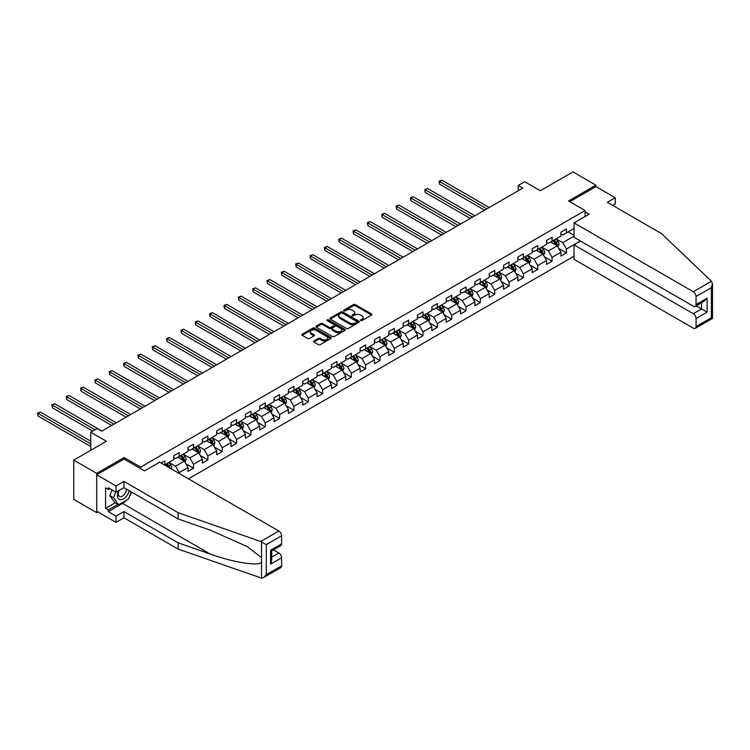 <?xml version="1.0" encoding="UTF-8"?>
<svg xmlns="http://www.w3.org/2000/svg" width="750" height="750" viewBox="0 0 750 750"><rect width="100%" height="100%" fill="white"/><g stroke="black" fill="none" stroke-linecap="round" stroke-linejoin="round"><path stroke-width="1.12" d="M360.694 320.578A0.891 0.516 0 0 0 361.959 320.578L371.55 315.047A1.275 0.741 0 0 0 371.925 314.522A1.275 0.741 0 0 0 371.55 314.006L355.303 304.622A1.275 0.741 0 0 0 353.503 304.622L343.912 310.162A0.891 0.516 0 0 0 345.178 310.894L346.416 310.172A4.088 2.353 0 0 1 352.191 310.172L353.541 310.959A4.088 2.353 0 0 1 354.741 312.619A4.088 2.353 0 0 1 353.541 314.288L352.303 315.009A0.891 0.516 0 0 0 353.569 315.741L354.806 315.019A4.088 2.353 0 0 1 360.581 315.019L361.941 315.797A4.088 2.353 0 0 1 363.131 317.466A4.088 2.353 0 0 1 361.941 319.134L360.694 319.856A0.891 0.516 0 0 0 360.694 320.578L360.694 319.856M313.884 340.988A1.275 0.741 0 0 0 313.509 341.512A1.275 0.741 0 0 0 313.884 342.037L318.441 344.662A1.275 0.741 0 0 0 320.25 344.662L330.891 338.512A1.275 0.741 0 0 0 331.266 337.997A1.275 0.741 0 0 0 330.891 337.472L314.653 328.097A1.275 0.741 0 0 0 312.844 328.097L302.194 334.247A1.275 0.741 0 0 0 301.828 334.762A1.275 0.741 0 0 0 302.194 335.287L307.706 338.466A1.275 0.741 0 0 0 309.506 338.466L314.062 335.831A1.275 0.741 0 0 0 314.438 335.316A1.275 0.741 0 0 0 314.062 334.791L311.334 333.216A3.413 1.969 0 0 1 310.331 331.819A3.413 1.969 0 0 1 312.441 330A3.413 1.969 0 0 1 316.163 330.431L326.859 336.6A3.413 1.969 0 0 1 327.853 337.997A3.413 1.969 0 0 1 325.753 339.816A3.413 1.969 0 0 1 322.031 339.394L320.25 338.363A1.275 0.741 0 0 0 318.441 338.363L313.884 340.988L313.884 342.037M612.759 205.444L615.244 204.009L615.244 197.747L595.931 186.6L595.931 185.166L572.953 171.891L540.309 190.734L524.681 181.716L518.25 185.428L522.844 188.081L101.784 431.184L97.181 428.531L90.75 432.244L90.75 450.291M124.125 459.103L124.125 457.566L96.722 473.381L73.744 460.106L106.378 441.262L90.75 432.244M124.125 457.566L140.672 467.119L585.084 210.534L585.084 216.534M595.931 185.166L568.538 200.981L585.084 210.534M346.509 328.463A1.275 0.741 0 0 0 348.309 328.463L358.959 322.312A1.275 0.741 0 0 0 359.334 321.797A1.275 0.741 0 0 0 358.959 321.272L342.712 311.897A1.275 0.741 0 0 0 340.912 311.897L330.262 318.038A1.275 0.741 0 0 0 329.887 318.562A1.275 0.741 0 0 0 330.262 319.088L346.509 328.463M327.506 320.775A0.891 0.516 0 0 1 328.416 320.897L344.906 330.422L334.275 336.562A1.275 0.741 0 0 1 332.475 336.562L316.228 327.188L316.228 326.147A1.275 0.741 0 0 0 315.853 326.663A1.275 0.741 0 0 0 316.228 327.188M316.228 326.147L320.784 323.512A1.275 0.741 0 0 1 322.594 323.512L329.184 327.319A1.275 0.741 0 0 0 330.984 327.319L334.012 325.566A1.275 0.741 0 0 0 334.378 325.05A1.275 0.741 0 0 0 334.012 324.525L327.15 320.569A0.891 0.516 0 0 1 328.416 319.838L344.925 329.372A1.275 0.741 0 0 1 345.3 329.897A1.275 0.741 0 0 1 344.925 330.413L344.925 329.372M96.722 473.381L96.722 512.653L73.744 499.387L73.744 460.106M140.672 468.656L140.672 467.119M188.428 478.819L574.05 256.181M574.05 228.478L566.419 232.884L566.419 229.003L560.906 232.191L560.906 236.062L552.084 241.163L552.084 237.291L546.562 240.469L546.562 244.35L537.741 249.441L537.741 245.569L532.219 248.747L532.219 252.628L523.397 257.719L523.397 253.847L517.884 257.034L517.884 260.906L509.053 266.006L509.053 262.125L503.541 265.312L503.541 269.184L494.709 274.284L494.709 270.403L489.197 273.591L489.197 277.462L480.366 282.562L480.366 278.691L474.853 281.869L474.853 285.75L466.031 290.841L466.031 286.969L460.509 290.156L460.509 294.028L451.688 299.119L451.688 295.247L446.175 298.434L446.175 302.306L437.344 307.406L437.344 303.525L431.831 306.713L431.831 310.584L423 315.684L423 311.812L417.488 314.991L417.488 318.872L408.656 323.962L408.656 320.091L403.144 323.269L403.144 327.15L394.322 332.241L394.322 328.369L388.8 331.556L388.8 335.428L379.978 340.528L379.978 336.647L374.456 339.834L374.456 343.706L365.634 348.806L365.634 344.925L360.122 348.113L360.122 351.984L351.291 357.084L351.291 353.212L345.778 356.391L345.778 360.272L336.947 365.363L336.947 361.491L331.434 364.678L331.434 368.55L322.613 373.641L322.613 369.769L317.091 372.956L317.091 376.828L308.269 381.928L308.269 378.047L302.747 381.234L302.747 385.106L293.925 390.206L293.925 386.334L288.412 389.513L288.412 393.394L279.581 398.484L279.581 394.613L274.069 397.791L274.069 401.672L265.238 406.762L265.238 402.891L259.725 406.078L259.725 409.95L250.903 415.05L250.903 411.169L245.381 414.356L245.381 418.228L236.559 423.328L236.559 419.447L231.037 422.634L231.037 426.506L222.216 431.606L222.216 427.734L216.703 430.912L216.703 434.794L207.872 439.884L207.872 436.012L202.359 439.2L202.359 443.072L193.528 448.163L193.528 444.291L188.016 447.478L188.016 451.35L179.194 456.45L179.194 452.569L173.672 455.756L173.672 459.628L164.85 464.728L164.85 460.856L161.081 463.031M580.35 240.975L566.419 249.019L566.419 252.891L560.906 256.078L560.906 252.206L552.084 257.297L552.084 261.169L546.562 264.356L546.562 260.484L537.741 265.575L537.741 269.456L532.219 272.634L532.219 268.762L523.397 273.853L523.397 277.734L517.884 280.912L517.884 277.041L509.053 282.141L509.053 286.012L503.541 289.2L503.541 285.319L494.709 290.419L494.709 294.291L489.197 297.478L489.197 293.606L480.366 298.697L480.366 302.569L474.853 305.756L474.853 301.884L466.031 306.975L466.031 310.856L460.509 314.034L460.509 310.162L451.688 315.262L451.688 319.134L446.175 322.322L446.175 318.441L437.344 323.541L437.344 327.413L431.831 330.6L431.831 326.728L423 331.819L423 335.691L417.488 338.878L417.488 335.006L408.656 340.097L408.656 343.978L403.144 347.156L403.144 343.284L394.322 348.375L394.322 352.256L388.8 355.444L388.8 351.562L379.978 356.663L379.978 360.534L374.456 363.722L374.456 359.841L365.634 364.941L365.634 368.812L360.122 372L360.122 368.128L351.291 373.219L351.291 377.091L345.778 380.278L345.778 376.406L336.947 381.497L336.947 385.378L331.434 388.556L331.434 384.684L322.613 389.784L322.613 393.656L317.091 396.844L317.091 392.963L308.269 398.062L308.269 401.934L302.747 405.122L302.747 401.25L293.925 406.341L293.925 410.212L288.412 413.4L288.412 409.528L279.581 414.619L279.581 418.5L274.069 421.678L274.069 417.806L265.238 422.897L265.238 426.778L259.725 429.966L259.725 426.084L250.903 431.184L250.903 435.056L245.381 438.244L245.381 434.363L236.559 439.462L236.559 443.334L231.037 446.522L231.037 442.65L222.216 447.741L222.216 451.613L216.703 454.8L216.703 450.928L207.872 456.019L207.872 459.9L202.359 463.078L202.359 459.206L193.528 464.306L193.528 468.178L188.016 471.366L188.016 467.484L179.194 472.584L179.194 473.484M177.722 457.294L184.341 461.119L175.509 466.209L168.891 462.394M173.672 457.509L175.509 458.569L179.194 456.45M175.509 466.209L179.194 472.584M184.341 461.119L188.016 467.484M192.066 449.016L198.684 452.841L189.853 457.931L183.234 454.116M188.016 449.231L189.853 450.291L193.528 448.163M189.853 457.931L193.528 464.306M198.684 452.841L202.359 459.206M206.4 440.738L213.019 444.553L204.197 449.653L197.578 445.828M202.359 440.944L204.197 442.013L207.872 439.884M204.197 449.653L207.872 456.019M213.019 444.553L216.703 450.928M220.744 432.459L227.363 436.275L218.541 441.375L211.922 437.55M216.703 432.666L218.541 433.725L222.216 431.606M218.541 441.375L222.216 447.741M227.363 436.275L231.037 442.65M235.087 424.172L241.706 427.997L232.884 433.097L226.266 429.272M231.037 424.387L232.884 425.447L236.559 423.328M232.884 433.097L236.559 439.462M241.706 427.997L245.381 434.363M249.431 415.894L256.05 419.719L247.219 424.809L240.6 420.994M245.381 416.109L247.219 417.169L250.903 415.05M247.219 424.809L250.903 431.184M256.05 419.719L259.725 426.084M263.775 407.616L270.394 411.441L261.562 416.531L254.944 412.706M259.725 407.831L261.562 408.891L265.238 406.762M261.562 416.531L265.238 422.897M270.394 411.441L274.069 417.806M278.109 399.337L284.728 403.153L275.906 408.253L269.288 404.428M274.069 399.544L275.906 400.613L279.581 398.484M275.906 408.253L279.581 414.619M284.728 403.153L288.412 409.528M292.453 391.05L299.072 394.875L290.25 399.975L283.631 396.15M288.412 391.266L290.25 392.325L293.925 390.206M290.25 399.975L293.925 406.341M299.072 394.875L302.747 401.25M306.797 382.772L313.416 386.597L304.594 391.688L297.975 387.872M302.747 382.987L304.594 384.047L308.269 381.928M304.594 391.688L308.269 398.062M313.416 386.597L317.091 392.963M321.141 374.494L327.759 378.319L318.928 383.409L312.309 379.594M317.091 374.709L318.928 375.769L322.613 373.641M318.928 383.409L322.613 389.784M327.759 378.319L331.434 384.684M335.484 366.216L342.103 370.031L333.272 375.131L326.653 371.306M331.434 366.422L333.272 367.491L336.947 365.363M333.272 375.131L336.947 381.497M342.103 370.031L345.778 376.406M349.819 357.938L356.438 361.753L347.616 366.853L340.997 363.028M345.778 358.144L347.616 359.203L351.291 357.084M347.616 366.853L351.291 373.219M356.438 361.753L360.122 368.128M364.163 349.65L370.781 353.475L361.959 358.575L355.341 354.75M360.122 349.866L361.959 350.925L365.634 348.806M361.959 358.575L365.634 364.941M370.781 353.475L374.456 359.841M378.506 341.372L385.125 345.197L376.303 350.287L369.684 346.472M374.456 341.588L376.303 342.647L379.978 340.528M376.303 350.287L379.978 356.663M385.125 345.197L388.8 351.562M392.85 333.094L399.469 336.919L390.637 342.009L384.019 338.184M388.8 333.309L390.637 334.369L394.322 332.241M390.637 342.009L394.322 348.375M399.469 336.919L403.144 343.284M407.194 324.816L413.812 328.631L404.981 333.731L398.363 329.906M403.144 325.022L404.981 326.091L408.656 323.962M404.981 333.731L408.656 340.097M413.812 328.631L417.488 335.006M421.528 316.528L428.147 320.353L419.325 325.453L412.706 321.628M417.488 316.744L419.325 317.803L423 315.684M419.325 325.453L423 331.819M428.147 320.353L431.831 326.728M435.872 308.25L442.491 312.075L433.669 317.166L427.05 313.35M431.831 308.466L433.669 309.525L437.344 307.406M433.669 317.166L437.344 323.541M442.491 312.075L446.175 318.441M450.216 299.972L456.834 303.797L448.012 308.888L441.394 305.072M446.175 300.188L448.012 301.247L451.688 299.119M448.012 308.888L451.688 315.262M456.834 303.797L460.509 310.162M464.559 291.694L471.178 295.509L462.347 300.609L455.728 296.784M460.509 291.9L462.347 292.969L466.031 290.841M462.347 300.609L466.031 306.975M471.178 295.509L474.853 301.884M478.903 283.416L485.522 287.231L476.691 292.331L470.072 288.506M474.853 283.622L476.691 284.681L480.366 282.562M476.691 292.331L480.366 298.697M485.522 287.231L489.197 293.606M493.238 275.128L499.856 278.953L491.034 284.053L484.416 280.228M489.197 275.344L491.034 276.403L494.709 274.284M491.034 284.053L494.709 290.419M499.856 278.953L503.541 285.319M507.581 266.85L514.2 270.675L505.378 275.766L498.759 271.95M503.541 267.066L505.378 268.125L509.053 266.006M505.378 275.766L509.053 282.141M514.2 270.675L517.884 277.041M521.925 258.572L528.544 262.397L519.722 267.488L513.103 263.663M517.884 258.788L519.722 259.847L523.397 257.719M519.722 267.488L523.397 273.853M528.544 262.397L532.219 268.762M536.269 250.294L542.888 254.109L534.056 259.209L527.438 255.384M532.219 250.5L534.056 251.569L537.741 249.441M534.056 259.209L537.741 265.575M542.888 254.109L546.562 260.484M550.613 242.006L557.231 245.831L548.4 250.931L541.781 247.106M546.562 242.222L548.4 243.281L552.084 241.163M548.4 250.931L552.084 257.297M557.231 245.831L560.906 252.206M574.05 236.119L562.744 242.644L556.125 238.828M568.078 231.928L574.05 235.378M560.906 233.944L562.744 235.003L566.419 232.884M562.744 242.644L566.419 249.019M96.722 512.653L97.969 511.941M518.25 185.428L518.25 190.734M558.741 248.456L566.419 252.891M544.406 256.744L552.084 261.169M530.062 265.022L537.741 269.456M515.719 273.3L523.397 277.734M501.375 281.578L509.053 286.012M487.031 289.856L494.709 294.291M472.697 298.144L480.366 302.569M458.353 306.422L466.031 310.856M444.009 314.7L451.688 319.134M429.666 322.978L437.344 327.413M415.322 331.266L423 335.691M400.988 339.544L408.656 343.978M386.644 347.822L394.322 352.256M372.3 356.1L379.978 360.534M357.956 364.378L365.634 368.812M343.612 372.666L351.291 377.091M329.278 380.944L336.947 385.378M314.934 389.222L322.613 393.656M300.591 397.5L308.269 401.934M286.247 405.787L293.925 410.212M271.903 414.066L279.581 418.5M257.569 422.344L265.238 426.778M243.225 430.622L250.903 435.056M228.881 438.909L236.559 443.334M214.537 447.188L222.216 451.613M200.194 455.466L207.872 459.9M185.859 463.744L193.528 468.178M361.05 320.709L361.941 320.194A4.088 2.353 0 0 0 363.131 318.534L363.131 317.466M354.741 312.619L354.741 313.688A4.088 2.353 0 0 1 353.541 315.356L352.659 315.863M371.55 314.006L371.55 315.047L355.303 305.691A1.275 0.741 0 0 0 353.503 305.691L344.269 311.016M358.941 322.322L342.712 312.956A1.275 0.741 0 0 0 340.912 312.956L330.281 319.097L330.262 318.038M356.7 322.153A0.891 0.516 0 0 0 356.7 321.431L342.45 313.2A0.891 0.516 0 0 0 341.184 313.2L339.872 313.95A4.088 2.353 0 0 0 338.681 315.619A4.088 2.353 0 0 0 339.872 317.288L349.622 322.913A4.088 2.353 0 0 0 355.397 322.913L356.7 322.153L356.7 323.222A0.891 0.516 0 0 0 356.962 322.856L356.962 321.797M338.681 315.619L338.681 316.678A4.088 2.353 0 0 0 339.872 318.347L339.872 317.288M356.7 323.222L355.397 323.972A4.088 2.353 0 0 1 349.622 323.972L339.872 318.347M316.247 327.197L320.784 324.572L320.784 323.512M334.378 325.05L334.378 326.109A1.275 0.741 0 0 1 334.012 326.634L330.984 328.378A1.275 0.741 0 0 1 329.184 328.378L322.594 324.572A1.275 0.741 0 0 0 320.784 324.572M336.019 331.266A3.413 1.969 0 0 0 339.741 331.688A3.413 1.969 0 0 0 341.841 329.869A3.413 1.969 0 0 0 340.847 328.472L337.078 326.297A1.275 0.741 0 0 0 335.269 326.297L332.25 328.041A1.275 0.741 0 0 0 331.875 328.566A1.275 0.741 0 0 0 332.25 329.091L336.019 331.266L336.019 332.325A3.413 1.969 0 0 0 339.741 332.747A3.413 1.969 0 0 0 341.841 330.928L341.841 329.869M331.875 328.566L331.875 329.625A1.275 0.741 0 0 0 332.25 330.15L332.25 329.091M336.019 332.325L332.25 330.15M327.853 337.997L327.853 339.056A3.413 1.969 0 0 1 325.753 340.875A3.413 1.969 0 0 1 322.031 340.453L320.25 339.422A1.275 0.741 0 0 0 318.441 339.422L313.903 342.047M310.331 331.819L310.331 332.887A3.413 1.969 0 0 0 311.334 334.275L311.334 333.216M314.044 335.841L311.334 334.275M330.891 337.472L330.891 338.512L314.653 329.156A1.275 0.741 0 0 0 312.844 329.156L302.213 335.297L302.194 334.247M557.953 247.088L559.05 244.331A3.45 1.988 -120 0 0 557.953 241.397L556.05 238.866M552.741 243.244L551.456 241.519M489.197 207.506L441.881 180.188L439.575 181.519L439.575 184.172L484.603 210.159M553.2 240.516L555.103 243.047A3.45 1.988 60 0 1 556.087 245.119L557.184 244.481A3.45 1.988 -120 0 0 556.2 242.409L554.306 239.878M553.444 240.375L555.544 243.187A1.753 1.013 60 0 1 555.862 243.722L557.184 244.481M439.575 184.172L439.069 181.228L486.9 208.837M439.069 181.228L441.881 180.188M118.659 490.706A8.447 4.875 120 0 0 120.488 499.706A8.447 4.875 120 0 0 129.197 490.697M119.119 490.444A5.784 3.337 120 0 0 119.494 496.388A5.784 3.337 120 0 0 120.347 496.65A5.784 3.337 120 0 0 126.478 489.122M131.231 491.869L128.438 499.069L118.519 504.797L114.834 502.678L109.875 495.619L112.078 489.938M118.519 504.797L113.55 497.737L115.753 492.066M109.875 495.619L113.55 497.737M711.441 281.269L712.5 283.837L711.356 287.681L696.047 296.522A3.9 2.25 -120 0 0 693.291 291.741L711.441 281.269L661.575 233.625L607.331 202.303L615.244 197.747M580.584 241.106L574.05 244.875L574.05 259.312L693.291 328.153A3.9 2.25 -120 0 0 695.241 328.35A3.9 2.25 -120 0 0 696.047 326.569L696.047 318.497A3.9 2.25 -120 0 0 693.291 313.716L701.569 308.944L707.081 312.131L696.047 318.497M574.05 244.875L693.291 313.716M585.084 211.866L589.125 214.2L574.05 222.9L574.05 237.338L693.291 306.178A3.9 2.25 -120 0 0 695.241 306.375A3.9 2.25 -120 0 0 696.047 304.594L696.047 296.522M574.05 222.9L693.291 291.741M595.931 186.6L569.775 201.694M696.178 305.831L701.569 308.944L701.569 302.728M696.047 304.594L707.081 298.219L704.325 301.134L695.241 306.375M696.047 326.569L711.356 317.728L711.938 318.066M126.609 500.128A14.625 8.447 -60 0 1 122.559 503.419L108.309 511.65L116.034 516.103L123.937 511.547L178.181 542.859L178.181 549.122L261.525 578.109L263.541 577.594L266.297 574.678L281.606 565.837A3.9 2.25 60 0 1 280.8 567.628L263.541 577.594M178.181 542.859L210.244 554.044C233.016 562.322 258.534 566.428 261.525 562.303L261.525 557.681L247.2 546.553L210.244 530.156L178.181 518.972L123.937 487.659L116.034 492.225L108.309 487.762L108.309 489.459L105.553 487.866L105.553 508.359L108.309 509.953L117.872 504.431M116.034 516.103L116.034 522.375L96.722 511.228L96.722 474.816L124.031 459.047L144.534 470.887L159.609 462.178L278.85 531.019A3.9 2.25 60 0 1 281.606 535.8L281.606 543.862A3.9 2.25 60 0 1 280.8 545.653L271.716 550.894L271.716 560.297L270.572 564.141L270.572 550.237C272.062 551.091 272.062 551.091 270.572 550.237L281.606 543.862M123.937 511.547L123.937 517.809L116.034 522.375M178.181 549.122L123.937 517.809M281.606 535.8L266.297 544.641L260.7 541.5L178.181 512.709L123.937 481.397L116.034 485.963L116.034 492.225M116.034 485.963L96.722 474.816M108.309 511.65L108.309 509.953M123.937 481.397L123.937 487.659M178.181 512.709L178.181 518.972M271.716 557.109L278.85 552.994A3.9 2.25 60 0 1 281.606 557.775L281.606 565.837M278.85 552.994L273.459 549.891M131.597 492.075A14.625 8.447 -60 0 1 129.516 496.294M109.781 488.616L108.309 489.459M105.553 508.359L115.116 502.838M543.609 255.375L544.706 252.619A3.45 1.988 -120 0 0 543.609 249.684L541.706 247.153M538.397 251.522L537.112 249.806M474.853 215.794L427.538 188.475L425.241 189.797L425.241 192.45L470.259 218.447M538.856 248.794L540.759 251.325A3.45 1.988 60 0 1 541.744 253.397L542.85 252.759A3.45 1.988 -120 0 0 541.856 250.687L539.963 248.156M539.1 248.653L541.2 251.466A1.753 1.013 60 0 1 541.519 252L542.85 252.759M425.241 192.45L424.734 189.506L472.556 217.116M424.734 189.506L427.538 188.475M529.275 263.653L530.363 260.897A3.45 1.988 -120 0 0 529.266 257.963L527.372 255.431M524.062 259.8L522.769 258.084M460.509 224.072L413.194 196.753L410.897 198.075L410.897 200.728L455.916 226.725M524.522 257.072L526.416 259.603A3.45 1.988 60 0 1 527.4 261.675L528.506 261.047A3.45 1.988 -120 0 0 527.522 258.966L525.619 256.434M524.756 256.931L526.866 259.744A1.753 1.013 60 0 1 527.184 260.278L528.506 261.047M410.897 200.728L410.391 197.784L458.212 225.394M410.391 197.784L413.194 196.753M514.931 271.931L516.019 269.175A3.45 1.988 -120 0 0 514.922 266.241L513.028 263.709M509.719 268.087L508.425 266.363M446.166 232.35L398.85 205.031L396.553 206.363L396.553 209.016L441.572 235.003M510.178 265.35L512.072 267.891A3.45 1.988 60 0 1 513.056 269.962L514.163 269.325A3.45 1.988 -120 0 0 513.178 267.253L511.275 264.722M510.413 265.219L512.522 268.022A1.753 1.013 60 0 1 512.841 268.556L514.163 269.325M396.553 209.016L396.047 206.062L443.869 233.681M396.047 206.062L398.85 205.031M500.588 280.209L501.684 277.453A3.45 1.988 -120 0 0 500.578 274.519L498.684 271.988M495.375 276.366L494.091 274.641M431.831 240.628L384.506 213.309L382.209 214.641L382.209 217.294L427.228 243.281M495.834 273.637L497.728 276.169A3.45 1.988 60 0 1 498.722 278.241L499.819 277.603A3.45 1.988 -120 0 0 498.834 275.531L496.941 273M496.078 273.497L498.178 276.309A1.753 1.013 60 0 1 498.497 276.844L499.819 277.603M382.209 217.294L381.703 214.35L429.534 241.959M381.703 214.35L384.506 213.309M486.244 288.488L487.341 285.741A3.45 1.988 -120 0 0 486.244 282.806L484.341 280.266M481.031 284.644L479.747 282.919M417.488 248.906L370.172 221.588L367.866 222.919L367.866 225.572L412.894 251.569M481.491 281.916L483.394 284.447A3.45 1.988 60 0 1 484.378 286.519L485.475 285.881A3.45 1.988 -120 0 0 484.491 283.809L482.597 281.278M481.734 281.775L483.834 284.587A1.753 1.013 60 0 1 484.153 285.122L485.475 285.881M367.866 225.572L367.359 222.628L415.191 250.238M367.359 222.628L370.172 221.588M471.9 296.775L472.997 294.019A3.45 1.988 -120 0 0 471.9 291.084L469.997 288.553M466.688 292.922L465.403 291.206M403.144 257.194L355.828 229.875L353.531 231.197L353.531 233.85L398.55 259.847M467.147 290.194L469.05 292.725A3.45 1.988 60 0 1 470.034 294.797L471.141 294.159A3.45 1.988 -120 0 0 470.147 292.087L468.253 289.556M467.391 290.053L469.491 292.866A1.753 1.013 60 0 1 469.809 293.4L471.141 294.159M353.531 233.85L353.025 230.906L400.847 258.516M353.025 230.906L355.828 229.875M457.566 305.053L458.653 302.297A3.45 1.988 -120 0 0 457.556 299.363L455.653 296.831M452.353 301.2L451.059 299.484M388.8 265.472L341.484 238.153L339.188 239.475L339.188 242.128L384.206 268.125M452.803 298.472L454.706 301.012A3.45 1.988 60 0 1 455.691 303.084L456.797 302.447A3.45 1.988 -120 0 0 455.812 300.375L453.909 297.834M453.047 298.341L455.156 301.144A1.753 1.013 60 0 1 455.475 301.678L456.797 302.447M339.188 242.128L338.681 239.184L386.503 266.794M338.681 239.184L341.484 238.153M443.222 313.331L444.309 310.575A3.45 1.988 -120 0 0 443.212 307.641L441.319 305.109M438.009 309.488L436.716 307.762M374.456 273.75L327.141 246.431L324.844 247.762L324.844 250.416L369.862 276.403M438.469 306.759L440.363 309.291A3.45 1.988 60 0 1 441.347 311.363L442.453 310.725A3.45 1.988 -120 0 0 441.469 308.653L439.566 306.122M438.703 306.619L440.812 309.431A1.753 1.013 60 0 1 441.131 309.956L442.453 310.725M324.844 250.416L324.337 247.462L372.159 275.081M324.337 247.462L327.141 246.431M428.878 321.609L429.975 318.853A3.45 1.988 -120 0 0 428.869 315.919L426.975 313.387M423.666 317.766L422.381 316.041M360.122 282.028L312.797 254.709L310.5 256.041L310.5 258.694L355.519 284.681M424.125 315.038L426.019 317.569A3.45 1.988 60 0 1 427.003 319.641L428.109 319.003A3.45 1.988 -120 0 0 427.125 316.931L425.231 314.4M424.369 314.897L426.469 317.709A1.753 1.013 60 0 1 426.788 318.244L428.109 319.003M310.5 258.694L309.994 255.75L357.816 283.359M309.994 255.75L312.797 254.709M414.534 329.897L415.631 327.141A3.45 1.988 -120 0 0 414.525 324.206L412.631 321.675M409.322 326.044L408.038 324.328M345.778 290.316L298.463 262.997L296.156 264.319L296.156 266.972L341.184 292.969M409.781 323.316L411.675 325.847A3.45 1.988 60 0 1 412.669 327.919L413.766 327.281A3.45 1.988 -120 0 0 412.781 325.209L410.887 322.678M410.025 323.175L412.125 325.988A1.753 1.013 60 0 1 412.444 326.522L413.766 327.281M296.156 266.972L295.65 264.028L343.481 291.637M295.65 264.028L298.463 262.997M400.191 338.175L401.288 335.419A3.45 1.988 -120 0 0 400.191 332.484L398.287 329.953M394.978 334.322L393.694 332.606M331.434 298.594L284.119 271.275L281.822 272.597L281.822 275.25L326.841 301.247M395.438 331.594L397.341 334.125A3.45 1.988 60 0 1 398.325 336.197L399.431 335.569A3.45 1.988 -120 0 0 398.438 333.497L396.544 330.956M395.681 331.453L397.781 334.266A1.753 1.013 60 0 1 398.1 334.8L399.431 335.569M281.822 275.25L281.316 272.306L329.137 299.916M281.316 272.306L284.119 271.275M385.856 346.453L386.944 343.697A3.45 1.988 -120 0 0 385.847 340.763L383.944 338.231M380.644 342.609L379.35 340.884M317.091 306.872L269.775 279.553L267.478 280.884L267.478 283.538L312.497 309.525M381.094 339.872L382.997 342.413A3.45 1.988 60 0 1 383.981 344.484L385.087 343.847A3.45 1.988 -120 0 0 384.103 341.775L382.2 339.244M381.337 339.741L383.447 342.544A1.753 1.013 60 0 1 383.766 343.078L385.087 343.847M267.478 283.538L266.972 280.584L314.794 308.203M266.972 280.584L269.775 279.553M371.512 354.731L372.6 351.975A3.45 1.988 -120 0 0 371.503 349.041L369.609 346.509M366.3 350.887L365.006 349.163M302.747 315.15L255.431 287.831L253.134 289.163L253.134 291.816L298.153 317.803M366.759 348.159L368.653 350.691A3.45 1.988 60 0 1 369.637 352.762L370.744 352.125A3.45 1.988 -120 0 0 369.759 350.053L367.856 347.522M366.994 348.019L369.103 350.831A1.753 1.013 60 0 1 369.422 351.366L370.744 352.125M253.134 291.816L252.628 288.872L300.45 316.481M252.628 288.872L255.431 287.831M357.169 363.009L358.266 360.262A3.45 1.988 -120 0 0 357.159 357.328L355.266 354.788M351.956 359.166L350.672 357.45M288.412 323.428L241.088 296.109L238.791 297.441L238.791 300.094L283.809 326.091M352.416 356.438L354.309 358.969A3.45 1.988 60 0 1 355.294 361.041L356.4 360.403A3.45 1.988 -120 0 0 355.416 358.331L353.522 355.8M352.65 356.297L354.759 359.109A1.753 1.013 60 0 1 355.078 359.644L356.4 360.403M238.791 300.094L238.284 297.15L286.106 324.759M238.284 297.15L241.088 296.109M342.825 371.297L343.922 368.541A3.45 1.988 -120 0 0 342.816 365.606L340.922 363.075M337.613 367.444L336.328 365.728M274.069 331.716L226.753 304.397L224.447 305.719L224.447 308.372L269.475 334.369M338.072 364.716L339.966 367.247A3.45 1.988 60 0 1 340.959 369.319L342.056 368.681A3.45 1.988 -120 0 0 341.072 366.609L339.178 364.078M338.316 364.575L340.416 367.387A1.753 1.013 60 0 1 340.734 367.922L342.056 368.681M224.447 308.372L223.941 305.428L271.772 333.038M223.941 305.428L226.753 304.397M328.481 379.575L329.578 376.819A3.45 1.988 -120 0 0 328.481 373.884L326.578 371.353M323.269 375.722L321.984 374.006M259.725 339.994L212.409 312.675L210.113 313.997L210.113 316.659L255.131 342.647M323.728 372.994L325.631 375.534A3.45 1.988 60 0 1 326.616 377.606L327.722 376.969A3.45 1.988 -120 0 0 326.728 374.897L324.834 372.356M323.972 372.863L326.072 375.666A1.753 1.013 60 0 1 326.391 376.2L327.722 376.969M210.113 316.659L209.606 313.706L257.428 341.316M209.606 313.706L212.409 312.675M314.147 387.853L315.234 385.097A3.45 1.988 -120 0 0 314.137 382.162L312.234 379.631M308.934 384.009L307.641 382.284M245.381 348.272L198.066 320.953L195.769 322.284L195.769 324.938L240.787 350.925M309.384 381.281L311.288 383.812A3.45 1.988 60 0 1 312.272 385.884L313.378 385.247A3.45 1.988 -120 0 0 312.394 383.175L310.491 380.644M309.628 381.141L311.737 383.953A1.753 1.013 60 0 1 312.056 384.478L313.378 385.247M195.769 324.938L195.262 321.994L243.084 349.603M195.262 321.994L198.066 320.953M299.803 396.131L300.891 393.375A3.45 1.988 -120 0 0 299.794 390.441L297.9 387.909M294.591 392.288L293.297 390.562M231.037 356.55L183.722 329.231L181.425 330.562L181.425 333.216L226.444 359.203M295.05 389.559L296.944 392.091A3.45 1.988 60 0 1 297.928 394.163L299.034 393.525A3.45 1.988 -120 0 0 298.05 391.453L296.147 388.922M295.284 389.419L297.394 392.231A1.753 1.013 60 0 1 297.712 392.766L299.034 393.525M181.425 333.216L180.919 330.272L228.741 357.881M180.919 330.272L183.722 329.231M285.459 404.419L286.556 401.663A3.45 1.988 -120 0 0 285.45 398.728L283.556 396.197M280.247 400.566L278.962 398.85M216.703 364.838L169.378 337.519L167.081 338.841L167.081 341.494L212.1 367.491M280.706 397.838L282.6 400.369A3.45 1.988 60 0 1 283.584 402.441L284.691 401.803A3.45 1.988 -120 0 0 283.706 399.731L281.812 397.2M280.941 397.697L283.05 400.509A1.753 1.013 60 0 1 283.369 401.044L284.691 401.803M167.081 341.494L166.575 338.55L214.397 366.159M166.575 338.55L169.378 337.519M271.116 412.697L272.213 409.941A3.45 1.988 -120 0 0 271.106 407.006L269.213 404.475M265.903 408.844L264.619 407.128M202.359 373.116L155.044 345.797L152.737 347.119L152.737 349.772L197.766 375.769M266.363 406.116L268.256 408.647A3.45 1.988 60 0 1 269.25 410.719L270.347 410.091A3.45 1.988 -120 0 0 269.363 408.019L267.469 405.478M266.606 405.975L268.706 408.788A1.753 1.013 60 0 1 269.025 409.322L270.347 410.091M152.737 349.772L152.231 346.828L200.062 374.438M152.231 346.828L155.044 345.797M256.772 420.975L257.869 418.219A3.45 1.988 -120 0 0 256.772 415.284L254.869 412.753M251.559 417.131L250.275 415.406M188.016 381.394L140.7 354.075L138.403 355.406L138.403 358.059L183.422 384.047M252.019 414.394L253.922 416.934A3.45 1.988 60 0 1 254.906 419.006L256.012 418.369A3.45 1.988 -120 0 0 255.019 416.297L253.125 413.766M252.262 414.262L254.362 417.066A1.753 1.013 60 0 1 254.681 417.6L256.012 418.369M138.403 358.059L137.897 355.106L185.719 382.725M137.897 355.106L140.7 354.075M242.428 429.253L243.525 426.497A3.45 1.988 -120 0 0 242.428 423.562L240.525 421.031M237.225 425.409L235.931 423.684M173.672 389.672L126.356 362.353L124.059 363.684L124.059 366.337L169.078 392.325M237.675 422.681L239.578 425.212A3.45 1.988 60 0 1 240.563 427.284L241.669 426.647A3.45 1.988 -120 0 0 240.684 424.575L238.781 422.044M237.919 422.541L240.028 425.353A1.753 1.013 60 0 1 240.347 425.887L241.669 426.647M124.059 366.337L123.553 363.394L171.375 391.003M123.553 363.394L126.356 362.353M228.094 437.531L229.181 434.784A3.45 1.988 -120 0 0 228.084 431.85L226.191 429.309M222.881 433.688L221.588 431.972M159.328 397.95L112.013 370.631L109.716 371.962L109.716 374.616L154.734 400.613M223.341 430.959L225.234 433.491A3.45 1.988 60 0 1 226.219 435.562L227.325 434.925A3.45 1.988 -120 0 0 226.341 432.853L224.438 430.322M223.575 430.819L225.684 433.631A1.753 1.013 60 0 1 226.003 434.166L227.325 434.925M109.716 374.616L109.209 371.672L157.031 399.281M109.209 371.672L112.013 370.631M213.75 445.819L214.847 443.062A3.45 1.988 -120 0 0 213.741 440.128L211.847 437.597M208.537 441.966L207.253 440.25M144.994 406.238L97.669 378.919L95.372 380.241L95.372 382.894L140.391 408.891M208.997 439.237L210.891 441.769A3.45 1.988 60 0 1 211.875 443.841L212.981 443.203A3.45 1.988 -120 0 0 211.997 441.131L210.103 438.6M209.231 439.097L211.341 441.909A1.753 1.013 60 0 1 211.659 442.444L212.981 443.203M95.372 382.894L94.866 379.95L142.688 407.559M94.866 379.95L97.669 378.919M199.406 454.097L200.503 451.341A3.45 1.988 -120 0 0 199.397 448.406L197.503 445.875M194.194 450.244L192.909 448.528M130.65 414.516L83.334 387.197L81.028 388.519L81.028 391.181L126.056 417.169M194.653 447.516L196.547 450.056A3.45 1.988 60 0 1 197.541 452.128L198.637 451.491A3.45 1.988 -120 0 0 197.653 449.419L195.759 446.878M194.897 447.384L196.997 450.188A1.753 1.013 60 0 1 197.316 450.722L198.637 451.491M81.028 391.181L80.522 388.228L128.353 415.837M80.522 388.228L83.334 387.197M185.062 462.375L186.159 459.619A3.45 1.988 -120 0 0 185.062 456.684L183.159 454.153M179.85 458.531L178.566 456.806M116.306 422.794L68.991 395.475L66.694 396.806L66.694 399.459L111.712 425.447M180.309 455.803L182.213 458.334A3.45 1.988 60 0 1 183.197 460.406L184.303 459.769A3.45 1.988 -120 0 0 183.309 457.697L181.416 455.166M180.553 455.663L182.653 458.475A1.753 1.013 60 0 1 182.972 459L184.303 459.769M66.694 399.459L66.188 396.516L114.009 424.125M66.188 396.516L68.991 395.475M171.431 469.003L171.816 467.897A3.45 1.988 -120 0 0 170.719 464.972L168.816 462.431M101.963 431.072L54.647 403.753L52.35 405.084L52.35 407.738L92.775 431.072M169.978 468.169L169.959 468.047A3.45 1.988 -120 0 0 168.975 465.975L167.072 463.444M166.209 463.941L168.319 466.753A1.753 1.013 60 0 1 168.637 467.288L169.959 468.047M165.966 464.081L167.869 466.613A3.45 1.988 60 0 1 168.225 467.156M52.35 407.738L51.844 404.794L95.072 429.75M51.844 404.794L54.647 403.753M90.75 441.159L40.303 412.041L38.006 413.363L38.006 416.016L90.75 446.466M38.006 416.016L37.5 413.072L90.75 443.812M37.5 413.072L40.303 412.041M361.941 320.194L361.941 319.134M352.303 315.741L352.303 315.009M353.541 315.356L353.541 314.288M343.912 310.894L343.912 310.162M353.503 305.691L353.503 304.622M355.303 305.691L355.303 304.622M340.912 312.956L340.912 311.897M342.712 312.956L342.712 311.897M358.959 322.312L358.959 321.272M349.622 323.972L349.622 322.913M355.397 323.972L355.397 322.913M322.594 324.572L322.594 323.512M329.184 328.378L329.184 327.319M330.984 328.378L330.984 327.319M334.012 326.634L334.012 325.566M328.416 320.897L328.416 319.838M318.441 339.422L318.441 338.363M320.25 339.422L320.25 338.363M322.031 340.453L322.031 339.394M314.062 335.831L314.062 334.791M312.844 329.156L312.844 328.097M314.653 329.156L314.653 328.097M556.884 245.634L559.022 244.406M556.2 242.409L557.953 241.397M553.753 243.825L555.103 243.047M711.356 317.728L711.356 287.681M707.081 298.219L707.081 312.131M261.525 578.109L261.525 562.303M261.525 557.681L261.525 541.875M266.297 544.641L266.297 574.678M281.606 557.775L270.572 564.141M260.7 541.5L278.85 531.019M122.559 503.419L210.244 554.044M542.55 253.912L544.688 252.684M541.856 250.687L543.609 249.684M539.409 252.103L540.759 251.325M528.206 262.2L530.344 260.963M527.522 258.966L529.266 257.963M525.066 260.381L526.416 259.603M513.862 270.478L516 269.241M513.178 267.253L514.922 266.241M510.722 268.669L512.072 267.891M499.519 278.756L501.656 277.519M498.834 275.531L500.578 274.519M496.388 276.947L497.728 276.169M485.175 287.034L487.312 285.806M484.491 283.809L486.244 282.806M482.044 285.225L483.394 284.447M470.841 295.312L472.978 294.084M470.147 292.087L471.9 291.084M467.7 293.503L469.05 292.725M456.497 303.6L458.634 302.362M455.812 300.375L457.556 299.363M453.356 301.791L454.706 301.012M442.153 311.878L444.291 310.641M441.469 308.653L443.212 307.641M439.012 310.069L440.363 309.291M427.809 320.156L429.947 318.928M427.125 316.931L428.869 315.919M424.678 318.347L426.019 317.569M413.466 328.434L415.603 327.206M412.781 325.209L414.525 324.206M410.334 326.625L411.675 325.847M399.131 336.722L401.269 335.484M398.438 333.497L400.191 332.484M395.991 334.903L397.341 334.125M384.788 345L386.925 343.762M384.103 341.775L385.847 340.763M381.647 343.191L382.997 342.413M370.444 353.278L372.581 352.041M369.759 350.053L371.503 349.041M367.303 351.469L368.653 350.691M356.1 361.556L358.238 360.328M355.416 358.331L357.159 357.328M352.969 359.747L354.309 358.969M341.756 369.844L343.894 368.606M341.072 366.609L342.816 365.606M338.625 368.025L339.966 367.247M327.422 378.122L329.559 376.884M326.728 374.897L328.481 373.884M324.281 376.312L325.631 375.534M313.078 386.4L315.216 385.162M312.394 383.175L314.137 382.162M309.938 384.591L311.288 383.812M298.734 394.678L300.872 393.45M298.05 391.453L299.794 390.441M295.594 392.869L296.944 392.091M284.391 402.956L286.528 401.728M283.706 399.731L285.45 398.728M281.259 401.147L282.6 400.369M270.047 411.244L272.184 410.006M269.363 408.019L271.106 407.006M266.916 409.425L268.256 408.647M255.712 419.522L257.85 418.284M255.019 416.297L256.772 415.284M252.572 417.712L253.922 416.934M241.369 427.8L243.506 426.562M240.684 424.575L242.428 423.562M238.228 425.991L239.578 425.212M227.025 436.078L229.162 434.85M226.341 432.853L228.084 431.85M223.884 434.269L225.234 433.491M212.681 444.366L214.819 443.128M211.997 441.131L213.741 440.128M209.55 442.547L210.891 441.769M198.338 452.644L200.475 451.406M197.653 449.419L199.397 448.406M195.206 450.834L196.547 450.056M184.003 460.922L186.141 459.684M183.309 457.697L185.062 456.684M180.862 459.113L182.213 458.334M170.719 468.591L171.797 467.972M168.975 465.975L170.719 464.972M712.5 283.837L712.5 318.384L695.241 328.35"/></g></svg>
